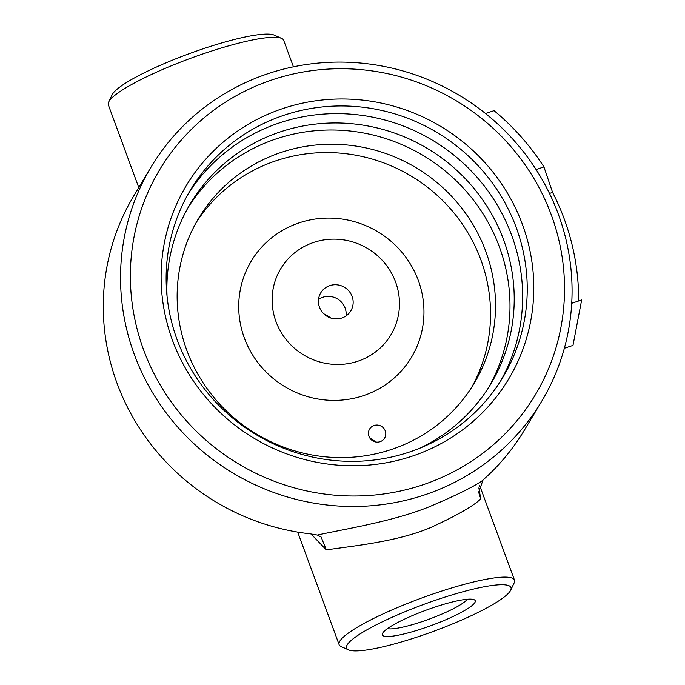 <?xml version="1.0" encoding="UTF-8"?>
<svg xmlns="http://www.w3.org/2000/svg" width="685" height="685" viewBox="0 0 685 685"><rect width="100%" height="100%" fill="white"/><g stroke="black" fill="none" stroke-linecap="round" stroke-linejoin="round"><path stroke-width="1.03" d="M311.007 533.949L326.36 549.927C350.343 546.176 396.007 542.229 430.557 527.604C456.989 515.437 473.72 505.864 480.742 498.877L478.866 487.917M541.621 401.41A227.737 220.176 30.9 0 0 519.256 146.599A227.737 220.176 30.9 0 0 268.725 73.441A227.737 220.176 30.9 0 0 150.991 167.183A227.737 220.176 30.9 0 0 233.08 473.129A227.737 220.176 30.9 0 0 541.621 401.41L524.359 430.189A227.737 220.176 30.9 0 1 488.576 474.902L482.206 480.733C473.155 487.035 455.183 495.846 428.288 507.174C392.394 521.465 346.173 528.829 319.099 534.677L317.429 535.071M480.742 498.877L478.678 492.275L482.916 480.348M326.36 549.927L321.137 537.04L317.438 535.071L310.296 533.863A227.737 220.176 30.9 0 1 133.729 195.961L150.991 167.183M376.176 442.056L369.754 437.929M374.113 425.479A8.759 8.468 -149.1 0 1 384.61 438.092A8.759 8.468 -149.1 0 1 372.743 440.849A8.759 8.468 -149.1 0 1 374.113 425.479M578.654 300.98A239.416 231.47 30.9 0 0 552.598 192.416L543.933 166.926A239.416 231.47 30.9 0 0 494.048 110.653L485.477 113.487M564.346 348.254L572.985 345.394L581.659 299.987L571.718 303.275M543.933 166.926L536.064 169.529M552.598 192.416L549.498 193.444M188.238 193.864A182.133 176.088 -149.1 0 1 280.045 122.701A182.133 176.088 -149.1 0 1 478.918 179.444A182.133 176.088 -149.1 0 1 500.538 381.125M313.918 242.344A64.236 62.104 -149.1 0 1 398.524 314.432A64.236 62.104 -149.1 0 1 294.952 348.682A64.236 62.104 -149.1 0 1 313.918 242.344M329.827 285.602A17.519 16.937 -149.1 0 1 349.102 291.228A17.519 16.937 -149.1 0 1 350.823 310.827A17.519 16.937 -149.1 0 1 327.087 316.342A17.519 16.937 -149.1 0 1 320.768 292.812A17.519 16.937 -149.1 0 1 329.827 285.602M284.643 115.029A182.133 176.088 -149.1 0 1 485.006 173.536A182.133 176.088 -149.1 0 1 502.893 377.315A182.133 176.088 -149.1 0 1 256.139 434.675A182.133 176.088 -149.1 0 1 190.49 189.993A182.133 176.088 -149.1 0 1 284.643 115.029M283.427 108.341A187.973 181.731 30.9 0 0 227.925 419.503A187.973 181.731 30.9 0 0 531.021 319.27A187.973 181.731 30.9 0 0 283.427 108.341M272.861 79.631A218.977 211.708 -149.1 0 1 561.298 325.358A218.977 211.708 -149.1 0 1 208.206 442.125A218.977 211.708 -149.1 0 1 272.861 79.631M281.603 38.403L274.265 35.132A87.594 14.325 159.8 0 0 189.069 53.738A87.594 14.325 159.8 0 0 112.135 94.778L108.658 102.031A93.425 15.275 -20.2 0 1 190.73 58.251A93.425 15.275 -20.2 0 1 281.603 38.403A93.425 15.275 -20.2 0 1 283.684 40.329L293.437 66.813M467.256 599.247A43.652 7.141 -20.2 0 1 429.264 619.112A43.652 7.141 -20.2 0 1 387.462 628.607M382.718 633.051A49.491 8.092 159.8 0 0 382.53 633.411A49.491 8.092 159.8 0 0 431.584 625.414A49.491 8.092 159.8 0 0 474.131 599.709A49.491 8.092 159.8 0 0 426.781 609.933A49.491 8.092 159.8 0 0 382.718 633.051M347.244 644.782A87.594 14.325 -20.2 0 1 438.922 599.084A87.594 14.325 -20.2 0 1 510.676 590.222A87.594 14.325 -20.2 0 1 433.733 631.262A87.594 14.325 -20.2 0 1 348.545 649.868A87.594 14.325 -20.2 0 1 347.244 644.782M318.542 299.379A17.519 16.937 -149.1 0 1 322.849 297.239A17.519 16.937 -149.1 0 1 346.071 315.888M330.846 318.054A43.797 42.342 30.9 0 0 323.808 313.833M167.054 296.288A175.18 169.366 -149.1 0 1 190.31 203.796A175.18 169.366 -149.1 0 1 280.876 131.691A175.18 169.366 -149.1 0 1 473.592 187.964A175.18 169.366 -149.1 0 1 490.794 383.977A175.18 169.366 -149.1 0 1 420.17 448.058M188.247 207.341A175.18 169.366 -149.1 0 1 276.654 138.73A175.18 169.366 -149.1 0 1 468.009 193.384A175.18 169.366 -149.1 0 1 488.636 387.47M281.629 152.25A160.581 155.255 -149.1 0 1 458.282 203.83A160.581 155.255 -149.1 0 1 474.054 383.506A160.581 155.255 -149.1 0 1 256.49 434.076A160.581 155.255 -149.1 0 1 198.616 218.344A160.581 155.255 -149.1 0 1 281.629 152.25M196.184 222.539A160.581 155.255 -149.1 0 1 276.646 160.564A160.581 155.255 -149.1 0 1 451.689 210.235A160.581 155.255 -149.1 0 1 471.494 387.624M299.525 222.736A93.425 90.326 -149.1 0 1 422.585 327.576A93.425 90.326 -149.1 0 1 271.936 377.401A93.425 90.326 -149.1 0 1 299.525 222.736M138.764 187.579L108.324 104.848A93.425 15.275 -20.2 0 1 108.658 102.031M510.676 590.222L514.144 582.969A93.425 15.275 159.8 0 0 514.486 580.152A93.425 15.275 159.8 0 0 430.317 594.922A93.425 15.275 159.8 0 0 339.82 641.177A93.425 15.275 159.8 0 0 339.118 644.671A93.425 15.275 159.8 0 0 341.207 646.597L348.545 649.868M478.644 491.847L478.687 492.275M320.597 536.62L321.128 537.057M514.486 580.152L479.603 485.348M339.118 644.671L297.71 532.108"/></g></svg>
